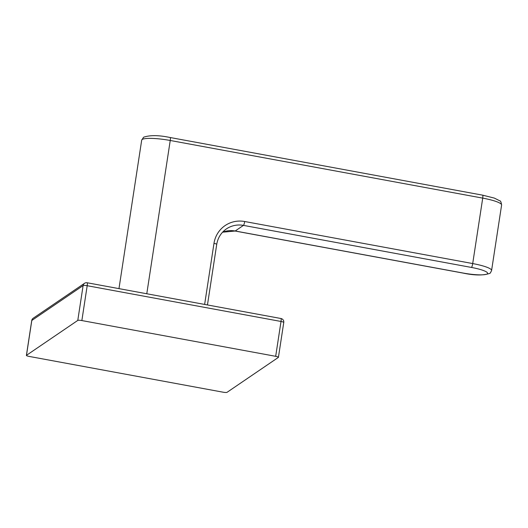 <?xml version="1.0" encoding="UTF-8"?>
<svg xmlns="http://www.w3.org/2000/svg" width="528" height="528" viewBox="0 0 528 528"><rect width="100%" height="100%" fill="white"/><g stroke="black" fill="none" stroke-linecap="round" stroke-linejoin="round"><path stroke-width="0.79" d="M283.76 322.469A3.491 3.491 0 0 0 280.949 318.509A3.491 0.614 -79.5 0 1 281.015 321.466L87.193 285.714L81.86 320.562L275.682 356.314L281.015 321.466A3.491 0.587 8.7 0 1 283.76 322.469L278.428 357.317A3.491 0.587 -171.3 0 1 278.355 357.416L227.047 392.317A3.491 0.587 -171.3 0 1 222.968 392.172L29.146 356.42A3.491 0.587 -171.3 0 1 26.4 355.417A3.491 0.587 -171.3 0 1 26.473 355.324L77.781 320.417L83.114 285.569L31.805 320.47L26.473 355.324M278.428 357.317A3.491 0.587 -171.3 0 0 275.682 356.314M81.86 320.562A3.491 0.587 -171.3 0 0 77.781 320.417M87.127 282.757A3.491 3.491 0 0 0 84.533 283.305A3.491 3.386 -124.2 0 0 83.114 285.569A3.491 0.587 8.7 0 1 87.193 285.714A3.491 0.614 -79.5 0 0 87.127 282.757L280.949 318.509M33.218 318.212A3.491 3.491 0 0 0 31.733 320.569A3.491 0.587 -171.3 0 1 31.805 320.47A3.491 3.386 -124.2 0 1 33.218 318.212L84.533 283.305M204.633 304.438L213.979 243.375A27.482 26.651 -124.2 0 1 244.682 221.509A3.491 0.614 100.5 0 1 243.454 225.383L235.198 231L463.221 273.062A20.5 3.458 -171.3 0 0 487.199 273.913A20.5 3.458 -171.3 0 0 471.478 267.445L243.454 225.383A23.991 23.265 55.8 0 0 226.387 228.921C221.06 232.67 217.84 237.824 216.724 244.378L207.458 304.953M235.085 231.033L222.572 232.201A23.991 23.265 -124.2 0 1 235.198 231A3.491 0.614 -79.5 0 1 235.085 231.033L463.109 273.095A3.491 0.614 -79.5 0 0 463.221 273.062M244.682 221.509L472.705 263.564L482.717 198.119L170.24 140.481L146.784 293.766M471.478 267.445A3.491 0.614 100.5 0 0 472.705 263.564A23.991 4.046 8.7 0 1 491.588 270.481L501.6 205.036A23.991 4.046 -171.3 0 0 482.717 198.119A3.491 0.614 -79.5 0 0 482.651 195.162L494.353 198.099L499.825 200.831C500.584 200.779 501.178 202.178 501.6 205.036M170.056 137.557A3.491 0.614 100.5 0 1 170.174 137.524A3.491 0.614 100.5 0 1 170.24 140.481A23.991 4.046 -171.3 0 0 142.184 139.484A23.991 4.046 -171.3 0 0 141.695 140.138L118.972 288.638M213.979 243.375A3.491 0.587 8.7 0 1 216.724 244.378M31.733 320.569L26.4 355.417M463.109 273.095C474.461 275.484 483.318 275.583 489.68 273.398C489.997 273.596 490.637 272.626 491.588 270.481M141.695 140.138L143.603 137.221C149.959 135.036 158.816 135.135 170.174 137.524L482.651 195.162"/></g></svg>
